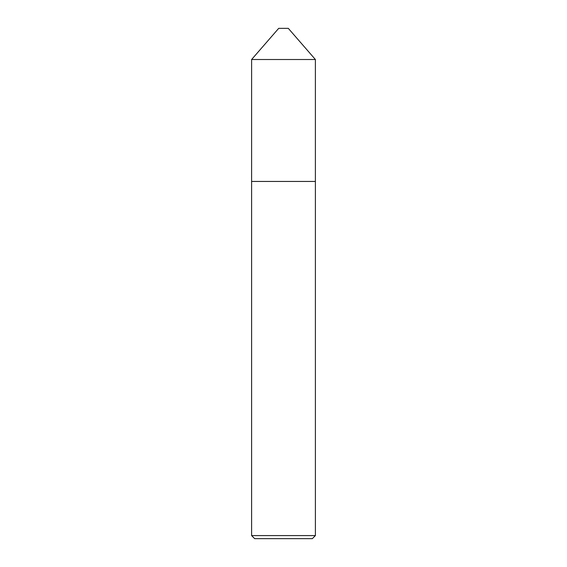 <?xml version="1.0" encoding="UTF-8"?>
<svg xmlns="http://www.w3.org/2000/svg" width="567" height="567" viewBox="0 0 567 567"><rect width="100%" height="100%" fill="white"/><g stroke="black" fill="none" stroke-linecap="round" stroke-linejoin="round"><path stroke-width="0.43" stroke-dasharray="2.83 2.13" d="M315.394 535.588L251.606 535.588M315.394 181.447L251.606 181.447L315.387 181.44M254.668 538.65L312.332 538.65M315.387 59.507L251.613 59.507M288.298 28.35L278.702 28.35"/><path stroke-width="0.85" d="M278.702 28.35L288.298 28.35L315.387 59.507L251.613 59.507L278.702 28.35M251.606 535.588L315.394 535.588L312.332 538.65L254.668 538.65L251.606 535.588L251.606 181.447L315.387 181.44L315.387 59.507M315.394 535.588L315.394 181.447L251.606 181.447L251.613 59.507"/></g></svg>

